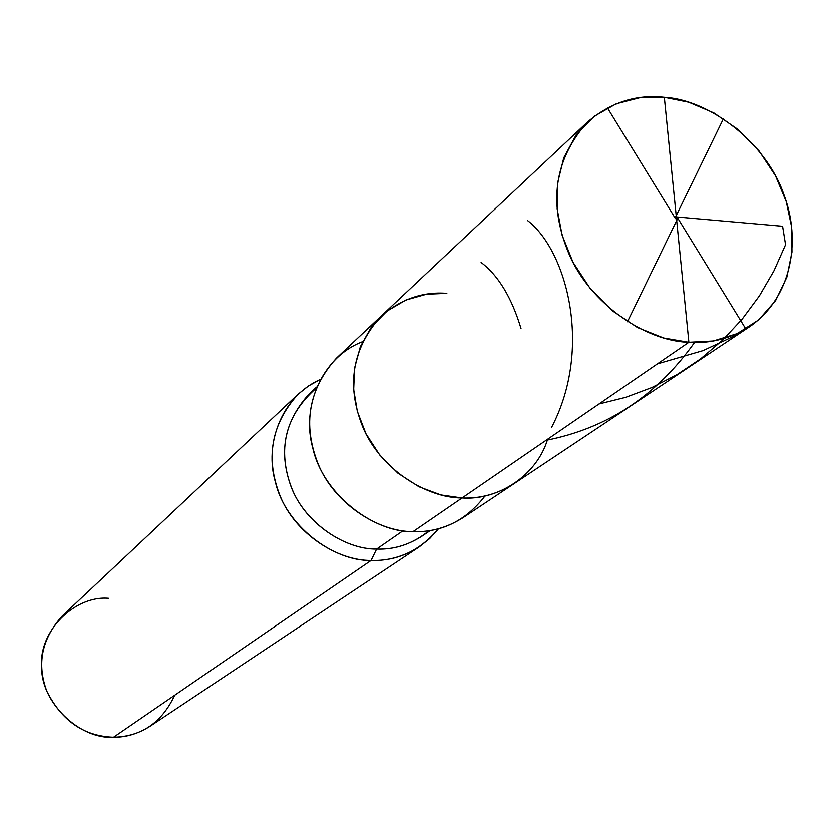 <?xml version="1.0" encoding="UTF-8"?>
<svg xmlns="http://www.w3.org/2000/svg" width="834" height="834" viewBox="0 0 834 834"><rect width="100%" height="100%" fill="white"/><g stroke="black" fill="none" stroke-linecap="round" stroke-linejoin="round"><path stroke-width="1.25" d="M362.529 341.69C321.048 357.515 301.178 407.993 312.802 448.108C322.581 493.374 372.913 532.613 413.018 531.633L462.046 497.981C480.155 498.826 497.512 494.051 514.119 483.647C497.512 494.051 480.155 498.826 462.046 497.981C496.897 500.65 536.523 476.402 547.646 439.216C536.523 476.402 496.897 500.65 462.046 497.981C425.767 498.117 379.314 468.01 362.571 426.497C346.079 385.214 352.24 348.435 381.075 316.159C352.24 348.435 346.079 385.214 362.571 426.497C379.314 468.01 425.767 498.117 462.046 497.981L688.884 342.263L663.791 338.02L637.53 327.553L612.187 310.686L590.055 288.314L573.041 262.324L562.095 235.105L557.154 208.875L557.56 183.199L563.794 157.762L576.231 134.754L594.256 116.28L616.305 103.76L640.335 97.609L664.323 97.297L688.884 342.263L462.046 497.981L440.915 494.948L418.96 486.764L397.943 473.232L379.762 455.062L365.97 433.774L357.317 411.329L353.689 389.541L354.565 368.075L360.351 346.642L371.349 327.064L386.976 311.103L405.929 300.021L426.455 294.235L446.847 293.339L426.455 294.235L405.929 300.021L386.976 311.103L371.349 327.064L360.351 346.642L354.565 368.075L353.689 389.541L357.317 411.329L365.97 433.774L379.762 455.062L397.943 473.232L418.96 486.764L440.915 494.948L462.046 497.981L413.018 531.633C378.24 531.936 333.913 503.402 318.088 463.819C302.481 424.464 308.58 389.259 336.373 358.203L381.075 316.159C401.091 299.052 423.015 291.441 446.847 293.339M664.323 97.297C636.217 94.159 610.592 102.426 587.428 122.087C554.224 159.596 548.011 203.392 568.788 253.473C589.899 303.847 646.006 341.419 688.884 342.263L664.323 97.297L688.665 102.207L713.852 112.903L737.996 129.447L759.076 150.975L775.474 175.786L786.306 201.807L791.622 227.056L791.966 252.066L786.806 277.274L775.568 300.605L758.586 319.933L737.152 333.621L713.237 340.97L688.884 342.263C710.318 343.785 730.636 338.552 749.839 326.553C791.8 297.352 801.505 240.64 783.793 194.374C766.112 142.687 709.567 99.757 664.323 97.297M316.023 388.321C286.302 414.79 277.67 446.711 290.138 484.106C302.523 521.26 343.921 549.606 376.614 549.074L402.947 530.789L376.614 549.074C345.412 549.429 305.807 523.94 291.879 488.578C278.108 453.415 283.831 421.9 309.039 394.055L316.513 387.112M430.396 530.476L421.941 536.189C407.451 545.394 392.334 549.689 376.614 549.074L371.067 560.438C333.089 561.438 285.499 525.337 275.491 482.479C264.076 444.532 281.256 396.838 320.068 379.585L308.538 385.923L298.072 394.211C271.206 424.204 265.191 458.043 280.036 495.75C295.08 533.666 337.593 560.855 371.067 560.438L113.549 737.214C84.036 736.193 61.82 720.899 46.902 691.355C36.55 663.906 41.7 638.75 62.352 615.899L298.072 394.211M108.545 598.301C74.58 595.32 38.489 631.536 41.7 666.574C40.376 701.53 79.157 739.581 113.549 737.214L371.067 560.438L376.614 549.074C395.524 549.814 413.018 543.685 429.103 530.685M749.839 326.553L463.047 517.685C447.055 527.703 430.386 532.353 413.018 531.633C441.905 532.561 465.914 520.666 485.054 495.928M438.538 528.725C419.961 550.669 397.474 561.24 371.067 560.438C387.779 561.063 403.854 556.528 419.304 546.833L429.656 538.608L438.538 528.725M419.304 546.833L150.037 726.278C138.204 733.722 126.038 737.371 113.549 737.214C141.478 736.537 161.859 722.546 174.692 695.243M676.322 216.903L782.584 226.264L785.545 244.706L773.889 270.925L759.399 295.851L742.218 319.057L722.567 340.126L700.716 358.756L677.01 374.622L651.865 387.529L625.709 397.318L599.031 403.948M677.396 217.601L745.502 328.45L732.388 336.905L703.072 350.582L657.411 363.864M481.114 262.449C498.378 275.501 511.669 297.509 521.01 328.481M677.51 218.831L627.47 321.757M527.588 220.562C566.349 250.158 593.297 347.976 551.42 427.717M675.477 218.644L607.413 107.847M675.363 217.424L723.443 118.647M694.545 342.461C656.66 395.754 607.152 428.374 546.009 440.342M587.428 122.087L381.075 316.159"/></g></svg>
